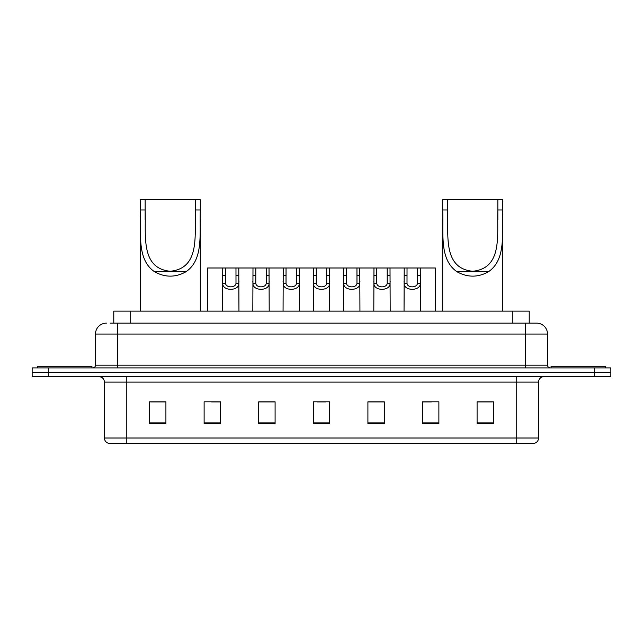 <?xml version="1.0" encoding="UTF-8"?>
<svg xmlns="http://www.w3.org/2000/svg" width="643" height="643" viewBox="0 0 643 643"><rect width="100%" height="100%" fill="white"/><g stroke="black" fill="none" stroke-linecap="round" stroke-linejoin="round"><path stroke-width="0.96" d="M110.226 323.14L117.315 323.14L110.226 323.14L113.779 323.14L113.779 311.124L529.221 311.124L529.221 323.14M106.4 323.14A10.915 10.915 0 0 0 95.477 334.055L95.477 365.176A2.733 2.733 0 0 1 92.753 367.909M547.523 334.055L117.315 334.055L117.315 323.14L536.6 323.14A10.915 10.915 0 0 1 547.523 334.055L547.523 365.176C547.683 366.831 548.592 367.74 550.247 367.909M48.53 367.909L32.15 367.909L32.15 372.273L48.53 372.273L32.15 372.273L32.15 376.637L48.53 376.637L48.53 372.273L594.47 372.273L48.53 372.273L48.53 367.909L594.47 367.909L594.47 372.273L610.85 372.273L594.47 372.273L594.47 376.637L48.53 376.637M594.47 376.637L610.85 376.637L610.85 367.909L594.47 367.909M536.439 323.14L532.774 323.14M538.569 438.004C538.416 440.624 537.106 442.368 534.638 443.244L516.731 443.244L516.731 438.004L538.569 438.004L538.569 382.103A5.457 5.457 0 0 1 544.026 376.637M516.731 443.244L108.362 443.244A5.457 5.457 0 0 1 104.431 438.004L104.431 382.103C104.11 378.783 102.293 376.967 98.974 376.637M493.47 423.649L493.47 401.811L477.09 401.811L477.09 423.649L493.47 423.649M438.88 423.649L438.88 401.811L422.499 401.811L422.499 423.649L438.88 423.649M384.281 423.649L384.281 401.811L367.909 401.811L367.909 423.649L384.281 423.649M165.91 423.649L165.91 401.811L149.53 401.811L149.53 423.649L165.91 423.649M220.501 423.649L220.501 401.811L204.12 401.811L204.12 423.649L220.501 423.649M275.091 423.649L275.091 401.811L258.719 401.811L258.719 423.649L275.091 423.649M329.69 423.649L329.69 401.811L313.31 401.811L313.31 423.649L329.69 423.649M506.797 443.244L126.269 443.244L126.269 438.004L516.731 438.004L516.731 382.103L104.431 382.103M423.263 401.915L431.453 401.915M477.09 401.915L492.377 401.915M272.037 401.915L265.101 401.915M211.547 401.915L219.737 401.915M150.623 401.915L165.91 401.915M377.899 401.915L370.963 401.915M317.409 401.915L325.591 401.915M275.091 401.915L258.719 401.915M384.281 401.915L367.909 401.915M91.933 367.909L91.933 366.269L37.334 366.269L37.334 367.909M145.157 199.756L200.303 199.756L200.303 209.98C199.362 233.305 203.911 259.483 185.988 271.748C175.515 277.599 165.034 277.599 154.553 271.748C136.654 259.499 141.187 233.417 140.246 209.98L140.246 199.756L145.157 199.756L145.157 219.874M140.246 209.98L145.157 209.98C146.13 234.446 140.013 268.308 170.258 271.266C200.56 268.235 194.403 234.566 195.384 209.98L195.384 199.756M200.303 209.98L195.384 209.98L195.384 219.761M140.246 218.925L140.246 311.124M200.303 218.861L200.303 311.124M447.616 199.756L502.754 199.756L502.754 209.98C501.813 233.305 506.362 259.483 488.447 271.748C477.966 277.599 467.485 277.599 457.012 271.748C439.105 259.499 443.638 233.417 442.697 209.98L442.697 199.756L447.616 199.756L447.616 219.874M442.697 209.98L447.616 209.98C448.581 234.446 442.472 268.308 472.709 271.266C503.011 268.235 496.854 234.566 497.843 209.98L497.843 199.756M502.754 209.98L497.843 209.98L497.843 219.761M442.697 218.925L442.697 311.124M502.754 218.861L502.754 311.124M605.666 367.909L605.666 366.269L551.067 366.269L551.067 367.909M225.556 267.994L225.532 283.209C225.725 288.056 235.804 288.056 235.997 283.209L235.973 267.994L222.743 267.994L222.574 311.124M235.973 267.994L238.786 267.994L238.955 311.124M238.955 281.24L238.802 283.209C239.453 291.335 222.068 291.335 222.727 283.209L222.574 281.24M255.801 267.994L255.777 283.209C255.97 288.056 266.049 288.056 266.242 283.209L266.218 267.994L252.988 267.994L252.82 311.124M266.218 267.994L269.031 267.994L269.2 311.124M269.2 281.24L269.047 283.209C269.698 291.335 252.313 291.335 252.972 283.209L252.82 281.24M286.047 267.994L286.022 283.209C286.215 288.056 296.294 288.056 296.487 283.209L296.463 267.994L283.233 267.994L283.065 311.124M296.463 267.994L299.276 267.994L299.445 311.124M299.445 281.24L299.292 283.209C299.951 291.335 282.558 291.335 283.217 283.209L283.065 281.24M316.292 267.994L316.268 283.209C316.46 288.056 326.54 288.056 326.732 283.209L326.708 267.994L313.479 267.994L313.31 311.124M326.708 267.994L329.521 267.994L329.69 311.124M329.69 281.24L329.537 283.209C330.197 291.335 312.803 291.335 313.462 283.209L313.31 281.24M346.537 267.994L346.513 283.209C346.706 288.056 356.785 288.056 356.978 283.209L356.953 267.994L343.724 267.994L343.555 311.124M356.953 267.994L359.767 267.994L359.935 311.124M359.935 281.24L359.783 283.209C360.442 291.335 343.049 291.335 343.708 283.209L343.555 281.24M376.782 267.994L376.758 283.209C376.951 288.056 387.03 288.056 387.223 283.209L387.199 267.994L373.969 267.994L373.8 311.124M387.199 267.994L390.012 267.994L390.18 311.124M390.18 281.24L390.028 283.209C390.687 291.335 373.302 291.335 373.953 283.209L373.8 281.24M407.027 267.994L407.003 283.209C407.196 288.056 417.275 288.056 417.468 283.209L417.444 267.994L404.214 267.994L404.045 311.124M417.444 267.994L420.257 267.994L420.426 311.124M420.426 281.24L420.273 283.209C420.932 291.335 403.547 291.335 404.198 283.209L404.045 281.24M222.743 267.994L207.617 267.994L207.456 311.124M238.786 267.994L252.988 267.994M269.031 267.994L283.233 267.994M299.276 267.994L313.479 267.994M329.521 267.994L343.724 267.994M359.767 267.994L373.969 267.994M390.012 267.994L404.214 267.994M420.257 267.994L435.383 267.994L435.544 311.124M130.159 323.14L130.159 311.124M512.841 323.14L512.841 311.124M117.315 367.909L117.315 334.055L95.477 334.055M95.477 365.176L547.523 365.176M525.685 323.14L525.685 367.909M516.731 376.637L516.731 382.103L538.569 382.103M104.431 438.004L126.269 438.004L126.269 376.637M329.69 422.885L313.31 422.885M275.091 422.885L258.719 422.885M220.501 422.885L204.12 422.885M165.91 422.885L149.53 422.885M384.281 422.885L367.909 422.885M438.88 422.885L422.499 422.885M493.47 422.885L477.09 422.885M154.553 271.748L185.988 271.748M457.012 271.748L488.447 271.748M238.802 283.209L235.997 283.209M225.532 283.209L222.727 283.209M225.556 275.485L222.743 275.485M238.786 275.485L235.973 275.485M269.047 283.209L266.242 283.209M255.777 283.209L252.972 283.209M255.801 275.485L252.988 275.485M269.031 275.485L266.218 275.485M299.292 283.209L296.487 283.209M286.022 283.209L283.217 283.209M286.047 275.485L283.233 275.485M299.276 275.485L296.463 275.485M329.537 283.209L326.732 283.209M316.268 283.209L313.462 283.209M316.292 275.485L313.479 275.485M329.521 275.485L326.708 275.485M359.783 283.209L356.978 283.209M346.513 283.209L343.708 283.209M346.537 275.485L343.724 275.485M359.767 275.485L356.953 275.485M390.028 283.209L387.223 283.209M376.758 283.209L373.953 283.209M376.782 275.485L373.969 275.485M390.012 275.485L387.199 275.485M420.273 283.209L417.468 283.209M407.003 283.209L404.198 283.209M407.027 275.485L404.214 275.485M420.257 275.485L417.444 275.485"/></g></svg>
